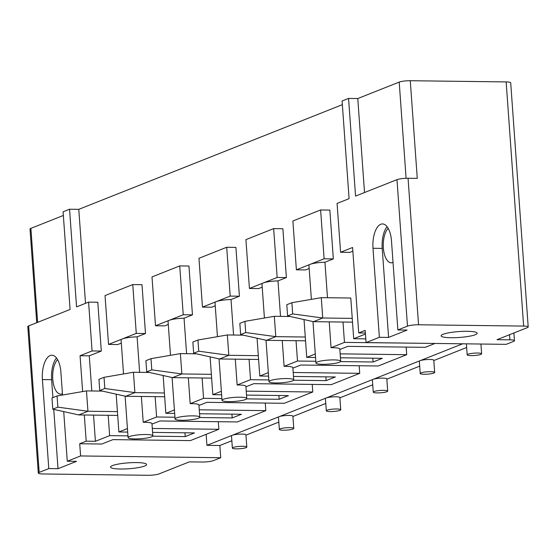<?xml version="1.0" encoding="UTF-8"?>
<svg xmlns="http://www.w3.org/2000/svg" width="556" height="556" viewBox="0 0 556 556"><rect width="100%" height="100%" fill="white"/><g stroke="black" fill="none" stroke-linecap="round" stroke-linejoin="round"><path stroke-width="0.83" d="M56.49 357.967A20.676 9.355 -89.3 0 0 51.625 379.685L52.91 397.609M53.758 409.39L58.012 468.701L76.499 461.362L67.276 461.244L63.718 411.6M57.581 359.614A18.091 8.187 -89.3 0 0 52.785 379.227A18.091 8.187 -89.3 0 0 60.646 394.107A18.091 8.187 -89.3 0 0 62.439 393.69M36.731 322.709L30.017 229.037A8.271 1.348 -4.1 0 1 30.893 228.356L63.356 215.464M136.651 462.585A18.091 2.954 -4.1 0 1 146.603 464.503A18.091 2.954 -4.1 0 1 128.77 468.75A18.091 2.954 -4.1 0 1 110.512 467.096A18.091 2.954 -4.1 0 1 136.651 462.585M62.529 395.024L60.896 372.228A20.676 9.355 -89.3 0 0 51.916 355.221A20.676 9.355 -89.3 0 0 42.409 379.567L48.789 468.59L39.177 472.405A8.271 1.348 175.9 0 0 38.301 473.087A8.271 1.348 175.9 0 0 42.854 473.969L147.945 475.283A8.271 1.348 175.9 0 0 159.023 473.907L189.339 461.869L202.252 462.029A8.271 1.348 175.9 0 0 213.323 460.653L220.718 457.713L80.592 455.955L67.276 461.244M48.789 468.59L58.012 468.701M84.31 414.991L86.187 441.179L79.716 443.751L101.838 444.029L112.937 439.622L190.374 440.595L218.849 429.288L152.309 428.454M79.716 443.751L80.592 455.955M206.144 434.326L206.936 445.342L219.842 445.509L220.718 457.713M38.301 473.087L27.8 326.587A8.271 1.348 -4.1 0 1 28.676 325.906L70.091 309.456L63.092 211.794L69.563 209.223L76.561 306.891L88.578 302.116L92.081 350.947L80.064 355.722L82.629 391.563M342.357 104.667L78.778 209.341L69.563 209.223M408.055 178.267L418.557 324.767A8.271 1.348 175.9 0 0 407.478 326.143L397.867 329.958L391.487 240.943A20.676 9.355 -89.3 0 0 382.5 223.936A20.676 9.355 -89.3 0 0 373 248.282L379.38 337.304L366.063 342.586L365.188 330.382L358.717 332.947L352.594 247.489L340.578 252.264L337.075 203.433L349.092 198.659L342.093 100.99L348.563 98.426L355.562 196.087L396.977 179.644A8.271 1.348 -4.1 0 1 408.055 178.267L417.271 178.379L410.272 80.717A8.271 1.348 -4.1 0 0 399.201 82.093L357.779 98.537L348.563 98.426M418.557 324.767L523.648 326.08L506.148 81.92L410.272 80.717M506.148 81.92A8.271 1.348 -4.1 0 1 510.7 82.795L528.2 326.963A8.271 1.348 175.9 0 0 523.648 326.08M357.779 98.537L364.521 192.536M387.073 226.681A20.676 9.355 -89.3 0 0 382.215 248.4L388.595 337.416L407.082 330.076L397.867 329.958M388.171 228.328A18.091 8.187 -89.3 0 0 383.425 248.588A18.091 8.187 -89.3 0 0 391.236 262.821A18.091 8.187 -89.3 0 0 393.022 262.404M352.858 251.166L349.793 252.382L340.578 252.264M528.2 326.963A8.271 1.348 175.9 0 1 527.324 327.644L497.001 339.688L509.908 339.848A8.271 1.348 175.9 0 1 514.46 340.724A8.271 1.348 175.9 0 1 513.584 341.412L506.189 344.345L366.063 342.586M433.812 360.538L466.665 347.486M386.844 379.185L419.697 366.14M339.883 397.832L372.735 384.787M292.922 416.486L325.774 403.441M245.96 435.133L278.813 422.087M219.842 445.509L231.852 440.741M78.778 209.341L85.52 303.333M123.529 373.959L121.09 339.931A12.406 2.029 -4.1 0 1 122.403 338.91L136.269 333.398L132.766 284.568L105.035 295.584L108.538 344.414L117.754 344.532L121.319 343.115M108.538 344.414L122.403 338.91A12.406 2.029 -4.1 0 1 137.089 336.853L145.491 333.517L141.988 284.686L132.766 284.568M137.089 336.853L139.632 372.332M141.363 396.47L143.219 422.31L156.604 416.993L155.145 396.643M163.144 375.522L165.848 413.317L174.41 409.925M155.499 325.767L183.23 314.752L179.734 265.914L151.996 276.93L155.499 325.767L164.715 325.879L168.28 324.468M170.49 355.312L168.051 321.285A12.406 2.029 -4.1 0 1 169.365 320.256A12.406 2.029 -4.1 0 1 184.05 318.199L192.452 314.863L188.95 266.032L179.734 265.914M184.05 318.199L186.594 353.685M188.324 377.823L190.18 403.656L203.565 398.339L202.113 377.997M210.105 356.869L212.816 394.67L221.371 391.271M202.46 307.114L230.198 296.098L226.695 247.267L198.958 258.283L202.46 307.114L211.676 307.232L215.241 305.814M217.452 336.658L215.019 302.631A12.406 2.029 -4.1 0 1 216.326 301.609A12.406 2.029 -4.1 0 1 231.018 299.552L239.414 296.216L235.911 247.385L226.695 247.267M231.018 299.552L233.562 335.032M235.292 359.169L237.141 385.009L250.534 379.692L249.074 359.343M257.067 338.222L259.777 376.023L268.333 372.624M249.422 288.467L277.159 277.451L273.656 228.62L245.926 239.629L249.422 288.467L258.644 288.578L262.21 287.167M264.42 318.011L261.98 283.984A12.406 2.029 -4.1 0 1 263.294 282.955A12.406 2.029 -4.1 0 1 277.979 280.898L286.375 277.569L282.879 228.731L273.656 228.62M277.979 280.898L280.523 316.385M282.253 340.522L284.102 366.355L297.495 361.039L296.035 340.696M304.028 319.568L306.738 357.369L315.294 353.97M296.383 269.813L324.12 258.797L320.617 209.966L292.887 220.982L296.383 269.813L305.605 269.931L309.171 268.513M311.381 299.357L308.941 265.33A12.406 2.029 -4.1 0 1 310.255 264.308A12.406 2.029 -4.1 0 1 324.94 262.251L333.336 258.915L329.84 210.085L320.617 209.966M324.94 262.251L327.484 297.731M329.215 321.868L331.063 347.708L344.456 342.392L342.996 322.042M292.678 313.904L291.879 302.714L286.792 304.73L287.591 315.919L292.678 313.904L322.744 318.004L321.285 297.655L350.787 298.023L353.699 338.722L365.452 334.052M88.578 302.116L97.8 302.235L101.296 351.065L89.28 355.84L91.803 390.972M93.526 415.11L95.41 441.297L109.643 435.64L108.184 415.297M116.176 394.169L118.887 431.97L127.442 428.572M467.235 331.3A18.091 2.954 -4.1 0 1 477.194 333.218A18.091 2.954 -4.1 0 1 459.36 337.464A18.091 2.954 -4.1 0 1 441.103 335.81A18.091 2.954 -4.1 0 1 467.235 331.3M379.38 337.304L388.595 337.416M514.641 137.617L516.086 157.786A8.271 1.348 -4.1 0 1 516.079 157.855M420.232 343.267L344.456 342.392M331.063 347.708A12.406 2.029 -4.1 0 1 332.988 347.702A12.406 2.029 -4.1 0 1 339.813 349.015L340.689 361.226A12.406 2.029 -4.1 0 1 328.464 364.131A12.406 2.029 -4.1 0 1 315.94 362.998A12.406 2.029 -4.1 0 1 333.864 359.906A12.406 2.029 -4.1 0 1 340.689 361.226M434.98 343.455L425.187 347.34L347.75 346.367L339.848 349.509M358.717 332.947L365.382 333.03M353.699 338.722L365.799 338.868M143.219 422.31A12.406 2.029 -4.1 0 1 145.137 422.303A12.406 2.029 -4.1 0 1 151.962 423.616L152.837 435.828A12.406 2.029 -4.1 0 1 140.612 438.733A12.406 2.029 -4.1 0 1 128.089 437.6A12.406 2.029 -4.1 0 1 146.013 434.507A12.406 2.029 -4.1 0 1 152.837 435.828M136.269 333.398L145.491 333.517M118.887 431.97L127.692 432.082M152.594 432.394L194.482 432.915L185.238 436.592L152.685 436.182M127.97 435.869L109.643 435.64M95.41 441.297L86.187 441.179M89.28 355.84L80.064 355.722M101.296 351.065L92.081 350.947M185.238 436.592L184.967 432.797M152.003 424.11L159.899 420.968L237.336 421.941L265.81 410.634L265.268 403.051M218.849 429.288L218.299 421.705M183.23 314.752L192.452 314.863M192.974 415.86A12.406 2.029 -4.1 0 1 199.806 417.174A12.406 2.029 -4.1 0 1 187.574 420.086A12.406 2.029 -4.1 0 1 175.057 418.946A12.406 2.029 -4.1 0 1 192.974 415.86M190.18 403.656A12.406 2.029 -4.1 0 1 192.098 403.649A12.406 2.029 -4.1 0 1 198.93 404.97L199.806 417.174M198.965 405.456L206.86 402.322L284.297 403.295L312.771 391.987L312.229 384.404M265.81 410.634L199.277 409.8M230.198 296.098L239.414 296.216M239.935 397.206A12.406 2.029 -4.1 0 1 246.767 398.527A12.406 2.029 -4.1 0 1 234.535 401.432A12.406 2.029 -4.1 0 1 222.018 400.299A12.406 2.029 -4.1 0 1 239.935 397.206M237.141 385.009A12.406 2.029 -4.1 0 1 239.066 385.002A12.406 2.029 -4.1 0 1 245.891 386.316L246.767 398.527M245.926 386.809L253.821 383.668L331.258 384.641L359.732 373.333L359.19 365.751M312.771 391.987L246.238 391.153M277.159 277.451L286.375 277.569M286.903 378.56A12.406 2.029 -4.1 0 1 293.728 379.873A12.406 2.029 -4.1 0 1 281.496 382.785A12.406 2.029 -4.1 0 1 268.979 381.645A12.406 2.029 -4.1 0 1 286.903 378.56M284.102 366.355A12.406 2.029 -4.1 0 1 286.027 366.348A12.406 2.029 -4.1 0 1 292.852 367.669L293.728 379.873M292.887 368.155L300.789 365.021L378.226 365.994L406.7 354.686L406.151 347.104M359.732 373.333L293.2 372.499M242.833 446.287A7.235 1.181 -4.1 0 1 246.815 447.059A7.235 1.181 -4.1 0 1 246.044 447.656A7.235 1.181 -4.1 0 1 237.975 448.845A7.235 1.181 -4.1 0 1 232.373 448.094A7.235 1.181 -4.1 0 1 242.833 446.287M232.373 448.094L231.498 435.883A7.235 1.181 -4.1 0 1 232.269 435.285A7.235 1.181 -4.1 0 1 240.338 434.097A7.235 1.181 -4.1 0 1 245.94 434.848L246.815 447.059M289.794 427.64A7.235 1.181 -4.1 0 1 293.776 428.405A7.235 1.181 -4.1 0 1 293.012 429.003A7.235 1.181 -4.1 0 1 284.936 430.191A7.235 1.181 -4.1 0 1 279.341 429.44A7.235 1.181 -4.1 0 1 289.794 427.64M279.341 429.44L278.466 417.236A7.235 1.181 -4.1 0 1 279.23 416.639A7.235 1.181 -4.1 0 1 287.306 415.45A7.235 1.181 -4.1 0 1 292.901 416.201L293.776 428.405M336.755 408.987A7.235 1.181 -4.1 0 1 340.738 409.758A7.235 1.181 -4.1 0 1 339.973 410.356A7.235 1.181 -4.1 0 1 331.897 411.544A7.235 1.181 -4.1 0 1 326.302 410.794A7.235 1.181 -4.1 0 1 336.755 408.987M326.302 410.794L325.427 398.582A7.235 1.181 -4.1 0 1 326.191 397.985A7.235 1.181 -4.1 0 1 334.267 396.796A7.235 1.181 -4.1 0 1 339.862 397.547L340.738 409.758M383.716 390.34A7.235 1.181 -4.1 0 1 387.699 391.104A7.235 1.181 -4.1 0 1 386.934 391.702A7.235 1.181 -4.1 0 1 378.858 392.89A7.235 1.181 -4.1 0 1 373.264 392.14A7.235 1.181 -4.1 0 1 383.716 390.34M373.264 392.14L372.388 379.936A7.235 1.181 -4.1 0 1 373.152 379.338A7.235 1.181 -4.1 0 1 381.228 378.149A7.235 1.181 -4.1 0 1 386.823 378.9L387.699 391.104M430.678 371.686A7.235 1.181 -4.1 0 1 434.66 372.457A7.235 1.181 -4.1 0 1 433.895 373.055A7.235 1.181 -4.1 0 1 425.827 374.244A7.235 1.181 -4.1 0 1 420.225 373.493A7.235 1.181 -4.1 0 1 430.678 371.686M420.225 373.493L419.349 361.282A7.235 1.181 -4.1 0 1 420.114 360.684A7.235 1.181 -4.1 0 1 428.19 359.496A7.235 1.181 -4.1 0 1 433.791 360.246L434.66 372.457M165.848 413.317L174.66 413.428M199.555 413.74L241.443 414.269L232.2 417.938L199.646 417.528M174.931 417.222L156.604 416.993M324.12 258.797L333.336 258.915M477.646 353.039A7.235 1.181 -4.1 0 1 481.628 353.804A7.235 1.181 -4.1 0 1 480.864 354.408A7.235 1.181 -4.1 0 1 472.788 355.59A7.235 1.181 -4.1 0 1 467.186 354.839A7.235 1.181 -4.1 0 1 477.646 353.039M206.936 445.342L462.634 343.803M340.161 353.852L406.7 354.686M232.2 417.938L231.928 414.15M246.516 395.094L288.404 395.615L279.161 399.291L246.607 398.881M221.893 398.569L203.565 398.339M279.161 399.291L278.89 395.497M212.816 394.67L221.622 394.781M293.485 376.44L335.372 376.968L326.122 380.638L293.575 380.228M268.854 379.922L250.534 379.692M326.122 380.638L325.851 376.85M259.777 376.023L268.583 376.127M340.446 357.793L382.333 358.314L373.09 361.991L340.536 361.581M315.815 361.268L297.495 361.039M373.09 361.991L372.819 358.196M306.738 357.369L315.544 357.48M321.285 297.655L291.879 302.714M287.591 315.919L313.501 321.674L352.511 322.16M313.501 321.674L322.744 318.004L352.24 318.373M244.911 321.361L239.831 323.383L240.63 334.573L245.717 332.551L244.911 321.361L274.323 316.308L275.783 336.651L245.717 332.551M290.218 316.503L274.323 316.308M240.63 334.573L266.532 340.321L305.55 340.814M266.532 340.321L275.783 336.651L305.279 337.019M197.95 340.015L192.869 342.03L193.669 353.22L198.756 351.204L197.95 340.015L227.355 334.955L228.815 355.305L198.756 351.204M243.25 335.157L227.355 334.955M193.669 353.22L219.571 358.974L258.589 359.461M219.571 358.974L228.815 355.305L258.318 355.673M150.989 358.662L145.901 360.684L146.708 371.874L151.788 369.851L150.989 358.662L180.394 353.609L181.854 373.952L151.788 369.851M196.289 353.804L180.394 353.609M146.708 371.874L172.61 377.621L211.627 378.115M172.61 377.621L181.854 373.952L211.356 374.32M104.028 377.315L98.94 379.331L99.739 390.52L104.827 388.505L104.028 377.315L133.433 372.256L134.893 392.605L104.827 388.505M149.328 372.457L133.433 372.256M99.739 390.52L125.649 396.275L164.666 396.762M125.649 396.275L134.893 392.605L164.395 392.974M57.059 395.962L51.979 397.985L52.778 409.174L57.866 407.152L57.059 395.962L86.472 390.903L87.931 411.252L57.866 407.152M102.367 391.104L86.472 390.903M52.778 409.174L78.688 414.922L117.698 415.415M78.688 414.922L87.931 411.252L117.427 411.621M37.627 322.348L30.893 228.356M39.177 472.405L28.676 325.906M399.201 82.093L406.095 178.288M396.977 179.644L407.478 326.143M509.539 334.705L509.908 339.848M373 248.282L382.215 248.4M42.409 379.567L51.625 379.685M514.46 340.724L513.904 332.974M128.089 437.6L125.121 396.157M175.057 418.946L172.082 377.51M222.018 400.299L219.043 358.856M268.979 381.645L266.011 340.209M466.401 343.844L467.186 354.839M480.926 344.032L481.628 353.804M315.94 362.998L312.972 321.556"/></g></svg>

